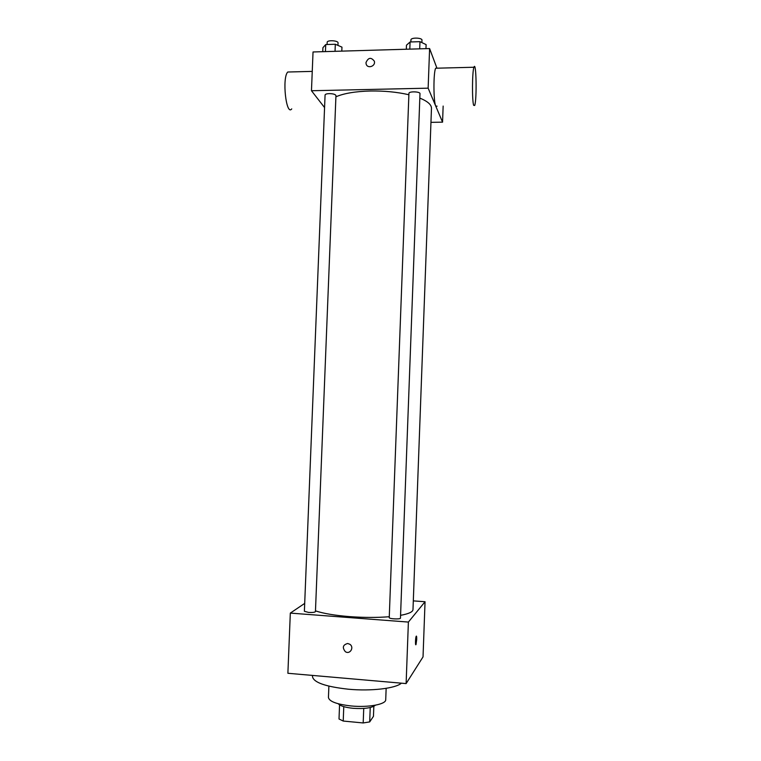<?xml version="1.0" encoding="UTF-8"?>
<svg xmlns="http://www.w3.org/2000/svg" width="761" height="761" viewBox="0 0 761 761"><rect width="100%" height="100%" fill="white"/><g stroke="black" fill="none" stroke-linecap="round" stroke-linejoin="round"><path stroke-width="1.14" d="M373.832 706.322L373.451 716.339L369.694 721.913L363.187 722.95L343.221 721.048L339.016 719.002L339.558 704.886M343.772 706.646L343.221 721.048M363.739 708.443L363.187 722.95M375.458 705.19C371.825 707.996 364.348 709.033 353.009 708.301C345.19 707.464 340.272 705.951 338.245 703.763M370.236 707.53L369.694 721.913M386.15 688.334L385.722 699.701C386.131 704.325 368.372 707.682 351.192 705.961C336.809 704.315 329.228 701.499 328.438 697.504L328.885 686.137M401.399 683.178C395.644 688.429 371.168 691.359 348.433 689.219C325.641 686.688 313.665 682.512 312.505 676.691L312.562 675.426M413.461 600.895L425.047 601.732L423.03 656.895L406.117 683.587L287.886 673.276L290.322 613.1L304.695 603.406M347.701 643.492L349.87 644.291C354.559 647.345 349.879 654.917 345.323 651.654C342.079 647.535 342.869 644.814 347.701 643.492C342.869 644.814 342.079 647.535 345.323 651.654C349.879 654.907 354.559 647.345 349.87 644.291M425.047 601.732L408.391 622.07L406.117 683.587M408.391 622.07L290.322 613.1M308.557 612.424L304.381 611.292L325.071 95.001C325.27 94.193 326.678 93.727 329.275 93.613C333.223 93.708 335.449 94.364 335.953 95.582L315.444 611.616C314.854 612.348 312.552 612.615 308.557 612.424M389.318 617.428L389.242 617.609C388.9 618.969 400.695 619.492 400.467 618.103L419.986 93.679C420.348 91.491 408.733 91.168 408.933 93.365L389.242 617.609M431.116 117.993L413.213 603.606M389.271 616.733C377.123 617.694 363.948 617.656 349.746 616.629C334.773 615.43 323.349 613.509 315.473 610.855M419.825 98.093C427.634 101.299 431.516 104.714 431.468 108.338L412.985 609.656C412.823 611.93 408.676 613.823 400.571 615.335M416.01 644.538L416.705 639.554L416.01 644.538C415.202 646.431 415.392 637.775 416.191 636.291C416.59 635.749 416.762 636.833 416.705 639.554L416.372 636.082M335.905 96.79C343.896 93.365 355.301 91.434 370.103 91.006C384.134 90.778 397.061 92.024 408.876 94.745M431.097 122.34L442.56 122.16L428.139 88.171L311.468 90.73L324.567 107.567M437.09 106.179L435.73 106.026C433.409 101.641 433.332 72.266 435.673 68.224L436.947 68.195L429.604 48.552L428.139 88.171M429.604 48.552L313.037 51.967L311.468 90.73M366.108 63.867L365.974 62.63C368.276 57.465 371.073 56.989 374.345 61.203C375.867 66.359 367.278 69.127 366.108 63.867L365.974 62.63C368.276 57.465 371.073 56.989 374.345 61.203M443.149 106.064L442.56 122.16M290.245 71.953L287.753 72.019C281.855 77.717 286.193 116.443 291.739 108.89M473.665 105.322C471.972 100.89 472.162 71.296 473.941 67.244C476.281 59.948 476.995 99.919 474.674 105.475L473.665 105.322M341.803 51.12L341.965 47.134L335.316 44.262L325.727 44.557L322.911 47.705L322.75 51.681M335.316 44.262L335.04 51.32M325.727 44.557L325.442 51.605M327.087 44.509L327.173 42.321C327.002 39.838 338.417 40.476 338.046 42.93L337.941 45.394M425.97 48.666L426.112 44.604L419.977 41.674L410.074 41.979L406.469 45.194L406.317 49.237M419.977 41.674L419.711 48.847M410.074 41.979L409.808 49.132M410.864 41.95L410.94 39.886C410.75 37.337 422.355 37.641 421.984 40.181L421.889 42.587M312.248 71.391L287.753 72.019M435.673 68.224L473.941 67.244"/></g></svg>
